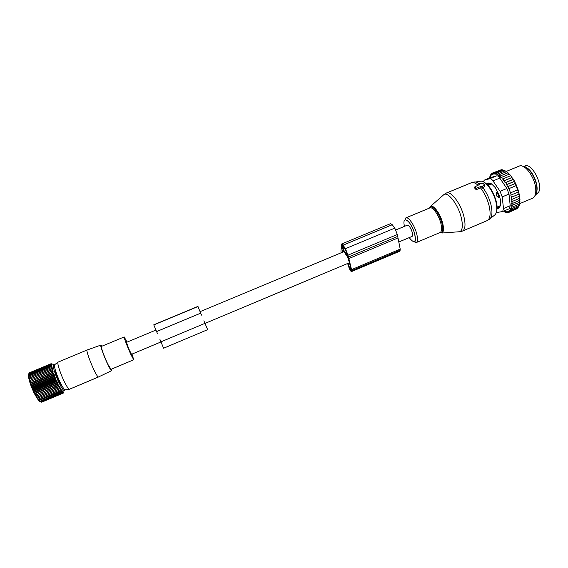 <?xml version="1.0" encoding="UTF-8"?>
<svg xmlns="http://www.w3.org/2000/svg" width="568" height="568" viewBox="0 0 568 568"><rect width="100%" height="100%" fill="white"/><g stroke="black" fill="none" stroke-linecap="round" stroke-linejoin="round"><path stroke-width="0.85" d="M155.895 330.093L126.472 342.369L128.829 348.965L131.478 354.318M395.91 229.941L407.299 225.184C408.577 225.042 410.018 226.824 411.615 230.516C412.766 233.704 412.922 235.67 412.098 236.409L412.013 236.444M87.16 349.98C85.761 349.668 90.518 363.2 94.749 371.486C96.617 375.157 97.831 377.003 98.399 377.024L111.555 370.677C111.115 370.705 110.014 368.937 108.254 365.359C104.299 357.378 99.648 344.499 100.898 345.088L101.885 346.21M87.089 350.009L58.014 362.164C56.857 363.271 61.237 376.13 65.419 383.826C67.123 386.971 68.387 388.76 69.211 389.172L69.601 389.179M54.805 364.585L54.599 364.741C53.491 365.806 57.524 377.727 61.429 384.848C63.02 387.766 64.205 389.414 64.986 389.797L65.441 389.733M111.491 369.143L111.555 370.677M127.012 342.149L124.2 336.93C123.433 336.504 127.743 347.793 131.066 354.901L133.721 359.771L132.01 354.098M124.165 336.945L101.423 346.402C100.401 346.082 104.54 357.506 108.041 364.578L111.03 369.342M52.945 370.684L30.069 380.418L52.945 370.684L51.709 369.995L29.721 379.154L29.401 380.496M53.321 371.898L29.756 381.724L52.505 372.558L53.321 371.898L52.078 371.245M29.756 381.724L30.069 380.418M51.61 363.79L52.519 364.138L51.084 363.719L52.071 364.202L50.9 363.896L51.929 364.443L50.779 364.216L51.844 364.805L50.73 364.67L51.823 365.302L50.737 365.26L51.865 365.927L50.808 365.977L51.965 366.665L50.942 366.821L52.121 367.524L51.134 367.773L52.341 368.483L51.397 368.838L52.611 369.541L29.721 379.154M29.096 379.339L29.43 377.983L51.397 368.838M28.663 375.576L28.535 376.414L29.039 375.924L28.663 377.287L29.202 376.904L28.847 378.267L29.43 377.983M28.471 375.654L28.904 374.326L50.737 365.26M28.656 374.106L29.032 373.247L28.904 374.326M50.779 364.216L29.032 373.247L50.9 363.896M29.344 372.849L51.084 363.719M28.684 374.106L28.428 376.087C29.011 380.709 31.041 386.616 34.506 393.809L38.411 400.234L40.108 401.704M57.155 384.011L58.255 384.032L34.684 393.929L35.124 393.262L57.155 384.011L57.631 382.74L56.509 382.626L57.02 381.405L55.863 381.199L56.417 380.042L55.231 379.743L55.827 378.65L54.62 378.274L55.259 377.251L54.038 376.804L54.72 375.867L53.484 375.356L54.216 374.504L52.973 373.936L53.747 373.176L30.161 383.017L30.928 383.137L52.973 373.936M57.631 382.74L34.052 392.637L35.124 393.262M34.052 392.637L34.463 391.877L56.509 382.626M57.02 381.405L33.427 391.302L34.463 391.877M33.427 391.302L33.81 390.443L55.863 381.199M56.417 380.042L32.809 389.932L33.81 390.443M32.809 389.932L33.171 388.981L55.231 379.743M55.827 378.65L32.22 388.533L33.171 388.981M32.22 388.533L32.561 387.511L54.62 378.274M55.259 377.251L31.652 387.127L32.561 387.511M31.652 387.127L31.978 386.034L54.038 376.804M54.72 375.867L31.119 385.736L31.978 386.034M31.119 385.736L31.432 384.571L53.484 375.356M54.216 374.504L30.615 384.358L31.432 384.571M30.615 384.358L30.928 383.137M30.161 383.017L30.473 381.746M53.747 373.176L52.505 372.558M64.766 389.669C64.44 391.955 62.579 389.762 59.178 383.095C54.422 373.517 51.418 361.809 54.478 365.103M52.611 369.541L51.709 369.995M29.202 376.904L51.134 367.773M29.039 375.924L50.942 366.821M28.94 375.065L50.808 365.977M28.932 373.723L50.73 364.67M41.897 402.108L63.488 392.992L63.85 391.991L63.275 393.084L63.325 391.892L62.672 392.836L62.991 391.636L62.281 392.502L62.601 391.253L61.848 392.026L62.168 390.734L61.372 391.416L61.692 390.095L60.847 390.677L61.181 389.336L60.293 389.818L60.634 388.462L59.704 388.846L60.066 387.482L59.086 387.766L59.477 386.41L58.454 386.595L58.866 385.26L57.808 385.338L58.255 384.032M41.421 402.144L63.275 393.084M39.085 400.468L40.527 401.683L39.71 401.455L41.322 402.18L62.998 393.028M38.809 400.582L61.372 391.416M60.634 388.462L37.176 398.338L38.979 399.9L38.297 399.957L39.533 400.625L38.411 400.234M37.176 398.338L59.704 388.846M60.066 387.482L36.572 397.373L37.765 398.083M36.572 397.373L59.086 387.766M59.477 386.41L35.954 396.308L37.119 397.011M35.954 396.308L58.454 386.595M58.866 385.26L35.322 395.158L36.466 395.839M35.322 395.158L57.808 385.338M34.684 393.929L35.798 394.59M62.168 386.254L60.038 383.201L57.524 377.834L55.586 372.395L55.011 368.888M40.953 402.002L62.672 392.836M40.527 401.683L62.281 392.502M40.051 401.221L61.848 392.026M38.979 399.9L60.847 390.677M38.383 399.048L60.293 389.818M159.864 339.245L163.591 348.227M203.876 320.778L207.654 329.639M201.526 315.119L197.863 306.422L153.786 324.91L156.555 331.591L200.866 313.089M157.464 333.544L156.555 331.591M497.291 208.584L498.022 207.881L498.122 206.61L497.099 207.157M500.465 205.623L498.122 206.61M499.769 197.288L498.697 197.735L496.858 196.145L496.325 194.746L496.595 192.204L497.646 191.764M491.867 184.025L487.947 185.204M498.697 197.735L498.768 196.393L497.596 193.319L496.595 192.204M489.843 184.87L488.863 183.826L487.685 183.599M536.76 191.508C538.613 184.898 532.855 171.145 526.841 167.83M536.54 194.178L538.791 191.906C543.157 184.004 531.151 162.05 524.775 166.112L524.094 166.396M502.219 179.19L510.405 175.789L509.212 174.227L501.835 177.294L502.219 179.19L510.781 175.689L511.463 176.549L510.589 175.817M510.043 174.83L509.212 174.227M520.011 199.155L519.848 200.305L519.692 198.31M520.004 201.179L519.798 202.208L519.699 200.369M519.585 202.3L519.578 203.933L512.258 207.029L511.37 205.509L519.798 202.208M519.351 204.026L519.209 205.453L511.903 208.548L511.108 207.036L512.258 207.029M518.953 205.559L518.683 206.759L511.399 209.848L510.703 208.364L511.903 208.548M518.392 206.88L518.016 207.831L510.753 210.913L510.163 209.478L511.399 209.848M503.482 170.286L502.502 169.804L495.204 172.821L494.664 174.049L494.039 172.707L501.317 169.697L502.084 169.974M504.831 170.911L503.759 170.173L496.439 173.204L496.993 174.774L497.745 173.851L505.08 170.812L505.953 171.295L505.08 170.812M506.216 171.799L505.953 171.295M506.691 171.784L507.288 172.218L506.691 171.784M507.615 172.942L507.288 172.218M508.04 172.842L508.637 173.382L508.04 172.842M509.397 174.135L508.992 174.277L508.637 173.382M510.405 175.789L510.781 175.689M506.926 184.557L514.331 181.462L515.63 183.343L507.586 186.709L505.761 182.555L505.044 182.768L504.519 180.659L503.653 180.915L511.832 177.514L511.463 176.549M511.832 177.514L512.861 178.501L511.917 177.578L504.519 180.659M505.044 182.768L513.195 179.374L512.861 178.501M513.195 179.374L514.239 180.716L513.167 179.467L505.761 182.555M506.365 184.721L514.473 181.334L514.239 180.716M514.473 181.334L519.081 194.029L518.804 191.728L515.63 183.343M519.45 194.512L519.486 196.187L519.23 193.929M519.834 196.94L519.748 198.289L519.535 196.152M519.827 202.968L519.578 203.933M504.292 210.863L505.776 212.396L505.74 211.502L506.954 212.624L506.812 211.587L508.062 212.588L507.806 211.424L509.07 212.29L508.708 211.019L509.972 211.729L509.496 210.366L510.753 210.913M509.972 211.729L517.214 208.655L517.512 208.044M509.07 212.29L516.426 208.989M508.062 212.588L508.949 212.205M506.954 212.624L507.707 212.304M505.776 212.396L506.415 212.127M489.502 177.99L489.943 177.145M490.021 177.706L489.431 177.358M489.978 177.72L489.872 176.002L490.454 175.761M494.039 172.707L493.613 174.064L492.974 172.857L492.662 174.326L492.009 173.275L491.81 174.83L491.164 173.943L491.071 175.576L490.447 174.859L490.461 176.541L489.872 176.002M490.447 174.859L491.128 174.575M491.164 173.943L491.966 173.616M492.009 173.275L492.967 172.878M492.974 172.857L500.642 169.974M507.586 186.709L515.389 183.492M516.49 185.473L508.701 188.732L516.34 185.566M508.935 188.668L510.518 192.857L517.924 189.748M510.518 192.857L511.165 194.994L518.563 191.885M511.165 194.994L510.767 195.108L511.697 197.139L519.081 194.029M502.204 196.904L500.089 191.331L492.988 180.901C491.817 179.254 490.766 178.515 489.822 178.686L484.319 180.148L490.951 177.401L496.546 175.895C497.682 175.647 498.747 176.378 499.748 178.089L506.89 188.484L508.999 194.057L510.22 205.694L503.489 208.541L502.204 196.904L508.999 194.057M496.297 212.574L502.659 211.552L503.489 208.541M522.567 166.197C527.85 165.558 536.085 177.677 536.803 187.355C537.136 191.331 536.511 194.114 534.921 195.704M497.845 208.506L500.458 205.815L500.585 200.504L499.265 195.293L495.381 187.745L491.505 183.847L488.608 183.024M509.276 208.754L510.22 205.694M532.386 198.296L533.338 197.785C535.297 196.216 536.085 193.134 535.702 188.541C534.893 177.486 525.066 163.889 519.578 165.941L506.067 171.515M483.304 181.81L484.319 180.148M508.701 188.732L507.984 186.588M503.809 211.069L504.533 211.914L505.087 211.679M504.576 211.388L504.533 211.914M511.697 197.139L511.129 197.295L512.109 199.297L511.377 199.489L512.379 201.399L511.505 201.626L512.499 203.415L511.491 203.663L512.457 205.311M512.499 203.415L519.848 200.305M512.379 201.399L519.748 198.289M512.109 199.297L519.486 196.187M503.653 180.915L503.205 178.892M497.745 173.851L498.242 175.505L499.087 174.752L499.52 176.478L500.458 175.91L500.813 177.67L508.992 174.277M500.458 175.91L507.827 172.849M499.087 174.752L506.436 171.706M495.204 172.821L495.8 174.284L496.439 173.204M500.813 177.67L501.835 177.294M476.744 188.129L480.94 186.382L482.31 186.702L484.341 184.181L483.78 183.571L479.541 183.656L478.959 184.153L479.342 184.621L474.876 186.801L475.899 187.994L476.744 188.129L476.85 189.435L480.798 187.802L482.544 188.157L484.667 186.247L484.369 184.138M474.678 187.532L475.629 189.194L476.85 189.435M480.94 186.382L480.798 187.802M341.063 252.831C340.835 250.467 341.041 248.912 341.68 248.166L341.652 243.984L343.086 245.177L345.443 248.699L348.014 255.146L351.542 269.637L351.535 271.582C350.775 271.447 349.902 270.048 348.908 267.393L347.63 263.495M399.971 251.134L400.213 249.103L397.316 234.52L394.81 228.123L345.443 248.699M341.893 252.483L342.788 249.884L347.573 257.055C349.171 261.408 350.186 265.142 350.626 268.245L350.697 269.637L349.604 267.89L348.219 263.673L349.54 263.119M342.639 248.578L347.431 255.685L345.621 249.934L343.257 246.42L342.362 245.667L342.639 248.578L344.251 247.904M394.81 228.123L392.261 224.729L390.628 223.636L341.709 243.963M33.76 392.41L34.272 393.333M33.725 392.339L34.144 393.07M160.879 341.872L205.105 323.298M153.786 324.91L198.047 306.5M153.779 324.811L197.955 306.429M497.099 207.881L499.556 207.235M496.325 194.746L498.292 193.028M499.471 196.102L496.858 196.145M489.914 183.386L487.763 185.012M489.822 178.686L496.546 175.895M500.089 191.331L506.89 188.484M492.988 180.901L499.748 178.089M457.865 231.85L459.888 231.701C462.636 230.04 463.062 225.212 461.166 217.224C458.028 204.43 448.116 191.594 443.942 194.554L442.976 195.406M463.829 216.28C460.669 203.316 450.63 190.287 446.285 193.106L443.942 194.554L430.516 206.361C433.363 204.402 440.25 213.646 442.571 222.72C443.984 228.4 443.771 231.829 441.947 233.015L459.888 231.701L462.565 231.034C465.313 229.245 465.732 224.324 463.829 216.28M462.096 231.219L487.28 220.561C490.269 218.673 490.873 213.703 489.091 205.659C487.294 198.807 484.44 192.886 480.528 187.909M439.604 232.717L440.945 232.809C442.941 231.914 443.225 228.584 441.805 222.812C439.497 213.788 432.56 204.757 429.99 207.256L429.316 208.144M486.925 220.711L489.311 219.354C492.136 217.366 492.69 212.503 490.972 204.75C489.296 198.282 486.62 192.623 482.935 187.774M440.051 232.532L440.25 232.447C441.897 231.332 442.067 228.18 440.775 223.004C438.645 214.711 432.376 206.234 429.756 207.959L406.014 217.821M416.536 233.178C414.292 224.892 408.2 216.28 405.822 217.899C404.395 219.007 404.991 219.937 407.618 220.689C410.451 223.487 412.766 227.725 414.555 233.42C417.139 244.283 412.517 241.308 416.358 242.529C417.849 241.471 417.906 238.361 416.536 233.178M409.187 237.63C414.512 244.169 416.294 242.763 414.548 233.412C411.09 220.661 401.576 214.335 404.473 226.369M490.191 218.652L494.337 215.315C496.95 213.461 497.49 209.01 495.942 201.945C493.351 190.479 484.213 179.097 479.768 181.476L475.26 182.001M479.072 183.819C476.829 182.122 474.912 181.597 473.336 182.229L471.617 182.64M479.037 184.288L478.916 184.799M484.341 184.181L484.667 186.247M482.31 186.702L482.544 188.157M481.245 186.723L480.947 188.001M477.972 185.189C475.224 182.782 472.917 182.001 471.057 182.853L446.64 192.957M475.899 187.994L475.629 189.194M474.947 186.929L474.678 188.129M397.451 236.508L348.276 257.105M397.316 234.52L348.014 255.146M350.513 267.507L349.604 267.89M397.792 238.049L348.681 258.639M400.213 249.103L351.542 269.637M400.277 250.112L351.677 270.631M392.261 224.729L343.086 245.177M343.093 246.185L342.248 246.54M344.009 247.541L342.483 248.18M200.298 311.562L344.009 251.596M131.464 354.325L160.914 341.95M205.14 323.369L348.092 263.303M398.949 241.932L412.098 236.409M69.509 389.215L98.399 377.024M64.986 389.797L69.211 389.172M54.599 364.741L58.014 362.164M100.806 345.117L87.195 349.98M110.98 369.356L133.721 359.771M30.558 384.508L31.389 386.758M28.428 376.087L28.84 375.192M163.591 348.241L207.675 329.646M497.646 208.591L497.078 208.548M498.59 208.193L497.682 208.577M488.743 183.052L487.933 183.386M487.209 184.465L487.855 183.421M536.852 194.05L535.851 194.469M509.404 208.704L502.659 211.552M490.802 177.457L484.248 180.17M519.699 203.663L532.734 198.147M429.82 207.924L430.516 206.361M416.358 242.529L440.25 232.447L441.947 233.015M484.27 182.349C489.233 185.132 493.23 191.451 496.255 201.306M496.496 211.857C496.276 213.05 497.987 207.931 496.333 201.626M478.959 184.153L478.767 184.863M474.876 186.801L474.564 187.958M400.014 251.113L351.535 271.582"/></g></svg>
